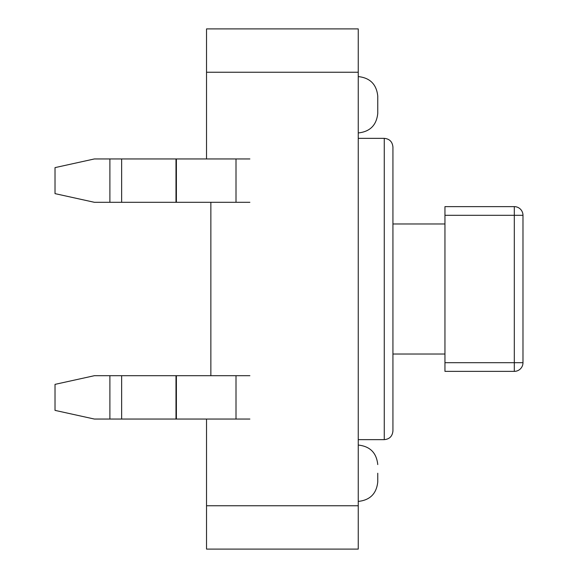 <?xml version="1.0" encoding="UTF-8"?>
<svg xmlns="http://www.w3.org/2000/svg" width="578" height="578" viewBox="0 0 578 578"><rect width="100%" height="100%" fill="white"/><g stroke="black" fill="none" stroke-linecap="round" stroke-linejoin="round"><path stroke-width="0.87" d="M444.952 206.635L514.312 206.635L514.312 371.365A8.67 8.67 0 0 0 522.982 362.695L514.312 362.695L514.312 371.365A8.67 8.67 0 0 0 522.982 362.695L444.952 362.695L444.952 371.365L514.312 371.365L444.952 371.365L444.952 362.695L514.312 362.695L514.312 215.305L522.982 215.305L522.982 362.695L522.982 215.305A8.67 8.67 0 0 0 514.312 206.635L514.312 215.305L522.982 215.305A8.67 8.67 0 0 0 514.312 206.635L444.952 206.635L444.952 362.695L444.952 215.305L514.312 215.305L444.952 215.305L444.952 206.635M444.952 354.025L392.932 354.025L392.932 430.971L392.932 147.029L392.932 430.971L392.932 354.025L444.952 354.025M377.759 473.238L377.759 481.908L377.759 473.238M377.759 113.433L377.759 96.093L377.759 113.433C376.524 125.195 370.021 131.697 358.252 132.94C370.021 131.697 376.524 125.195 377.759 113.433M444.952 223.975L392.932 223.975L444.952 223.975M358.252 28.9L358.252 549.1L206.527 549.1L206.527 505.75L206.527 549.1L358.252 549.1L358.252 505.75L206.527 505.75L206.527 419.05L206.527 505.75L358.252 505.75L358.252 72.25L206.527 72.25L206.527 158.95L206.527 28.9L206.527 72.25L358.252 72.25L358.252 28.9L206.527 28.9L358.252 28.9M210.862 375.7L210.862 202.3L210.862 375.7M55.018 384.37L55.018 410.38L94.373 419.05L249.877 419.05L94.373 419.05L55.018 410.38L55.018 384.37L94.373 375.7L249.877 375.7L236.005 375.7L236.005 419.05L236.005 375.7L176.391 375.7L176.391 419.05L176.391 375.7L175.994 375.7L175.994 419.05L175.994 375.7L121.647 375.7L121.647 419.05L121.647 375.7L109.892 375.7L109.892 419.05L109.892 375.7L94.373 375.7L55.018 384.37M55.018 167.62L94.373 158.95L249.877 158.95L94.373 158.95L55.018 167.62L55.018 193.63L55.018 167.62M236.005 202.3L249.877 202.3L236.005 202.3L236.005 158.95L236.005 202.3L176.391 202.3L236.005 202.3M175.994 202.3L176.391 202.3L176.391 158.95L176.391 202.3L175.994 202.3L175.994 158.95L175.994 202.3L121.647 202.3L175.994 202.3M109.892 202.3L121.647 202.3L121.647 158.95L121.647 202.3L109.892 202.3L109.892 158.95L109.892 202.3L94.373 202.3L55.018 193.63L94.373 202.3L109.892 202.3M384.262 439.641L384.262 138.359L358.252 138.359L384.262 138.359C389.478 138.821 392.368 141.711 392.932 147.029C392.368 141.711 389.478 138.821 384.262 138.359L384.262 439.641L358.252 439.641L384.262 439.641C389.478 439.179 392.368 436.289 392.932 430.971C392.368 436.289 389.478 439.179 384.262 439.641M358.252 501.415C370.021 500.172 376.524 493.67 377.759 481.908C376.524 493.67 370.021 500.172 358.252 501.415M358.252 445.06C370.021 446.303 376.524 452.805 377.759 464.567C376.524 452.805 370.021 446.303 358.252 445.06M358.252 76.585C370.021 77.828 376.524 84.33 377.759 96.093C376.524 84.33 370.021 77.828 358.252 76.585"/></g></svg>
